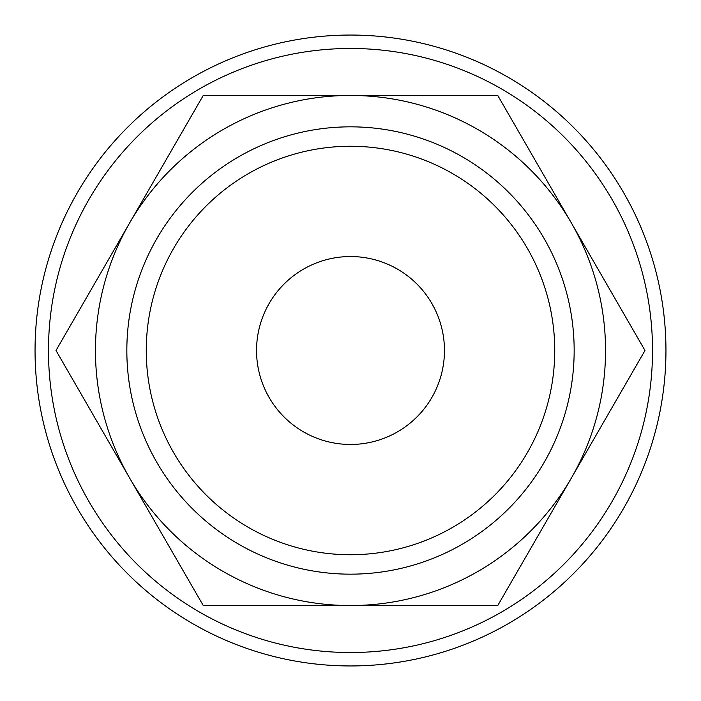 <?xml version="1.0" encoding="UTF-8"?>
<svg xmlns="http://www.w3.org/2000/svg" width="701" height="701" viewBox="0 0 701 701"><rect width="100%" height="100%" fill="white"/><g stroke="black" fill="none" stroke-linecap="round" stroke-linejoin="round"><path stroke-width="1.05" d="M665.95 350.5A315.45 315.45 0 0 0 350.5 35.05A315.45 315.45 0 0 0 35.05 350.5A315.45 315.45 0 0 0 350.5 665.95A315.45 315.45 0 0 0 665.95 350.5M652.526 350.5A302.026 302.026 0 0 0 350.5 48.474A302.026 302.026 0 0 0 48.474 350.5A302.026 302.026 0 0 0 350.5 652.526A302.026 302.026 0 0 0 652.526 350.5M644.999 350.5L497.754 95.459L350.5 95.459A255.041 255.041 0 0 0 129.624 478.021A255.041 255.041 0 0 0 350.5 605.541L497.754 605.541L571.376 478.021A255.041 255.041 0 0 0 350.5 95.459L203.246 95.459L56.001 350.5L203.246 605.541L350.5 605.541A255.041 255.041 0 0 0 571.376 478.021L644.999 350.5M126.837 350.5A223.663 223.663 0 0 0 350.5 574.163A223.663 223.663 0 0 0 574.163 350.5A223.663 223.663 0 0 0 350.5 126.837A223.663 223.663 0 0 0 126.837 350.5M146.264 350.5A204.236 204.236 0 0 0 350.5 554.736A204.236 204.236 0 0 0 554.736 350.5A204.236 204.236 0 0 0 350.5 146.264A204.236 204.236 0 0 0 146.264 350.5M256.54 350.5A93.96 93.96 0 0 1 350.5 256.54A93.96 93.96 0 0 1 444.46 350.5A93.96 93.96 0 0 1 350.5 444.46A93.96 93.96 0 0 1 256.54 350.5"/></g></svg>
